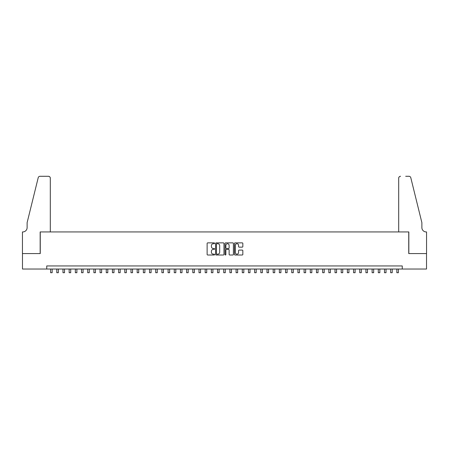<?xml version="1.0" encoding="UTF-8"?>
<svg xmlns="http://www.w3.org/2000/svg" width="449" height="449" viewBox="0 0 449 449"><rect width="100%" height="100%" fill="white"/><g stroke="black" fill="none" stroke-linecap="round" stroke-linejoin="round"><path stroke-width="0.67" d="M214.611 243.291A0.427 0.427 0 0 0 214.184 242.87L207.735 242.87A0.606 0.606 0 0 0 207.129 243.476L207.129 254.398A0.606 0.606 0 0 0 207.735 255.004L214.184 255.004A0.427 0.427 0 0 0 214.611 254.583A0.427 0.427 0 0 0 214.184 254.156L213.348 254.156A1.942 1.942 0 0 1 211.406 252.215L211.406 251.305A1.942 1.942 0 0 1 213.348 249.363L214.184 249.363A0.427 0.427 0 0 0 214.611 248.937A0.427 0.427 0 0 0 214.184 248.51L213.348 248.51A1.942 1.942 0 0 1 211.406 246.568L211.406 245.659A1.942 1.942 0 0 1 213.348 243.717L214.184 243.717A0.427 0.427 0 0 0 214.611 243.291M242.236 247.146A0.606 0.606 0 0 0 242.842 246.54L242.842 243.476A0.606 0.606 0 0 0 242.236 242.87L235.074 242.87A0.606 0.606 0 0 0 234.468 243.476L234.468 254.398A0.606 0.606 0 0 0 235.074 255.004L242.236 255.004A0.606 0.606 0 0 0 242.842 254.398L242.842 250.699A0.606 0.606 0 0 0 242.236 250.087L239.171 250.087A0.606 0.606 0 0 0 238.565 250.699L238.565 252.534A1.622 1.622 0 0 1 236.943 254.156A1.622 1.622 0 0 1 235.315 252.534L235.315 245.339A1.622 1.622 0 0 1 236.943 243.717A1.622 1.622 0 0 1 238.565 245.339L238.565 246.54A0.606 0.606 0 0 0 239.171 247.146L242.236 247.146M46.747 269.03L22.484 269.03L22.484 253.573L40.258 253.573L40.258 231.937L408.742 231.937L408.742 253.573L426.516 253.573L426.516 269.03L402.253 269.03L402.253 265.937L46.747 265.937L46.747 269.03L402.253 269.03M223.967 243.476A0.606 0.606 0 0 0 223.361 242.87L216.199 242.87A0.606 0.606 0 0 0 215.593 243.476L215.593 254.398A0.606 0.606 0 0 0 216.199 255.004L223.361 255.004A0.606 0.606 0 0 0 223.967 254.398L223.967 243.476M225.639 242.87L232.801 242.87A0.606 0.606 0 0 1 233.407 243.476L233.407 254.398A0.606 0.606 0 0 1 232.801 255.004L229.736 255.004A0.606 0.606 0 0 1 229.125 254.398L229.125 249.97A0.606 0.606 0 0 0 228.519 249.363L226.487 249.363A0.606 0.606 0 0 0 225.881 249.97L225.881 254.583A0.427 0.427 0 0 1 225.454 255.004A0.427 0.427 0 0 1 225.033 254.583L225.033 243.476A0.606 0.606 0 0 1 225.639 242.87M216.867 243.717A0.427 0.427 0 0 0 216.446 244.144L216.446 253.73A0.427 0.427 0 0 0 216.867 254.156L217.748 254.156A1.942 1.942 0 0 0 219.69 252.215L219.69 245.659A1.942 1.942 0 0 0 217.748 243.717L216.867 243.717M229.125 245.373A1.622 1.622 0 0 0 227.503 243.751A1.622 1.622 0 0 0 225.881 245.373L225.881 247.904A0.606 0.606 0 0 0 226.487 248.51L228.519 248.51A0.606 0.606 0 0 0 229.125 247.904L229.125 245.373M50.614 269.03L50.614 272.711L52.157 272.711L52.157 269.03M50.305 231.937L50.305 178.146A1.852 1.852 0 0 0 48.447 176.289L40.012 176.289A1.852 1.852 0 0 0 38.21 177.703L27.12 222.659L27.12 227.609A4.327 4.327 0 0 1 22.792 231.937L22.45 231.937L22.45 253.573L40.163 253.573L40.163 231.937L50.305 231.937L50.305 178.146C50.187 177.029 49.564 176.406 48.447 176.289L43.317 176.289M38.21 177.703C38.681 176.682 38.681 176.682 38.21 177.703C38.681 176.682 38.681 176.682 38.21 177.703M27.12 227.609A4.327 4.327 0 0 1 22.792 231.937M398.695 231.937L398.695 178.146L398.695 231.937L408.837 231.937L408.837 253.573L426.55 253.573L426.55 231.937L426.208 231.937A4.327 4.327 0 0 1 421.88 227.609A4.327 4.327 0 0 0 426.208 231.937M418.479 208.875L410.79 177.703L421.88 222.659L421.88 227.609M405.683 176.289L408.988 176.289A1.852 1.852 0 0 1 410.79 177.703C410.319 176.682 410.319 176.682 410.79 177.703C410.319 176.682 410.319 176.682 410.79 177.703M400.553 176.289A1.852 1.852 0 0 0 398.695 178.146C398.813 177.029 399.436 176.406 400.553 176.289M56.793 269.03L56.793 272.711L58.342 272.711L58.342 269.03M62.978 269.03L62.978 272.711L64.521 272.711L64.521 269.03M69.163 269.03L69.163 272.711L70.706 272.711L70.706 269.03M75.342 269.03L75.342 272.711L76.891 272.711L76.891 269.03M81.527 269.03L81.527 272.711L83.071 272.711L83.071 269.03M87.707 269.03L87.707 272.711L89.256 272.711L89.256 269.03M93.892 269.03L93.892 272.711L95.435 272.711L95.435 269.03M100.071 269.03L100.071 272.711L101.62 272.711L101.62 269.03M106.256 269.03L106.256 272.711L107.799 272.711L107.799 269.03M112.441 269.03L112.441 272.711L113.984 272.711L113.984 269.03M118.62 269.03L118.62 272.711L120.169 272.711L120.169 269.03M124.805 269.03L124.805 272.711L126.349 272.711L126.349 269.03M130.985 269.03L130.985 272.711L132.534 272.711L132.534 269.03M137.169 269.03L137.169 272.711L138.713 272.711L138.713 269.03M143.354 269.03L143.354 272.711L144.898 272.711L144.898 269.03M149.534 269.03L149.534 272.711L151.083 272.711L151.083 269.03M155.719 269.03L155.719 272.711L157.262 272.711L157.262 269.03M161.898 269.03L161.898 272.711L163.447 272.711L163.447 269.03M168.083 269.03L168.083 272.711L169.627 272.711L169.627 269.03M174.268 269.03L174.268 272.711L175.812 272.711L175.812 269.03M180.447 269.03L180.447 272.711L181.997 272.711L181.997 269.03M186.632 269.03L186.632 272.711L188.176 272.711L188.176 269.03M192.812 269.03L192.812 272.711L194.361 272.711L194.361 269.03M198.997 269.03L198.997 272.711L200.54 272.711L200.54 269.03M205.182 269.03L205.182 272.711L206.725 272.711L206.725 269.03M211.361 269.03L211.361 272.711L212.91 272.711L212.91 269.03M217.546 269.03L217.546 272.711L219.09 272.711L219.09 269.03M223.725 269.03L223.725 272.711L225.275 272.711L225.275 269.03M229.91 269.03L229.91 272.711L231.454 272.711L231.454 269.03M236.09 269.03L236.09 272.711L237.639 272.711L237.639 269.03M242.275 269.03L242.275 272.711L243.818 272.711L243.818 269.03M248.46 269.03L248.46 272.711L250.003 272.711L250.003 269.03M254.639 269.03L254.639 272.711L256.188 272.711L256.188 269.03M260.824 269.03L260.824 272.711L262.368 272.711L262.368 269.03M267.003 269.03L267.003 272.711L268.553 272.711L268.553 269.03M273.188 269.03L273.188 272.711L274.732 272.711L274.732 269.03M279.373 269.03L279.373 272.711L280.917 272.711L280.917 269.03M285.553 269.03L285.553 272.711L287.102 272.711L287.102 269.03M291.738 269.03L291.738 272.711L293.281 272.711L293.281 269.03M297.917 269.03L297.917 272.711L299.466 272.711L299.466 269.03M304.102 269.03L304.102 272.711L305.646 272.711L305.646 269.03M310.287 269.03L310.287 272.711L311.831 272.711L311.831 269.03M316.466 269.03L316.466 272.711L318.015 272.711L318.015 269.03M322.651 269.03L322.651 272.711L324.195 272.711L324.195 269.03M328.831 269.03L328.831 272.711L330.38 272.711L330.38 269.03M335.016 269.03L335.016 272.711L336.559 272.711L336.559 269.03M341.201 269.03L341.201 272.711L342.744 272.711L342.744 269.03M347.38 269.03L347.38 272.711L348.929 272.711L348.929 269.03M353.565 269.03L353.565 272.711L355.108 272.711L355.108 269.03M359.744 269.03L359.744 272.711L361.293 272.711L361.293 269.03M365.929 269.03L365.929 272.711L367.473 272.711L367.473 269.03M372.109 269.03L372.109 272.711L373.658 272.711L373.658 269.03M378.294 269.03L378.294 272.711L379.837 272.711L379.837 269.03M384.479 269.03L384.479 272.711L386.022 272.711L386.022 269.03M390.658 269.03L390.658 272.711L392.207 272.711L392.207 269.03M396.843 269.03L396.843 272.711L398.386 272.711L398.386 269.03"/></g></svg>
